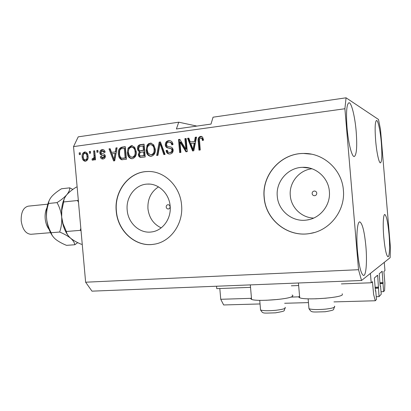 <?xml version="1.0" encoding="UTF-8"?>
<svg xmlns="http://www.w3.org/2000/svg" width="411" height="411" viewBox="0 0 411 411"><rect width="100%" height="100%" fill="white"/><g stroke="black" fill="none" stroke-linecap="round" stroke-linejoin="round"><path stroke-width="0.62" d="M250.53 287.356L216.746 288.64L216.54 286.231M375.464 291.06L375.741 290.777L376.476 299.455L375.289 300.76L373.63 294.507L372.448 281.663L371.2 282.773L341.387 283.903M298.653 285.527L291.327 285.804M371.2 282.773L370.409 273.418L384.259 262.372L384.948 270.536L383.987 271.388L383.956 272.128L384.876 283.02L384.593 290.541L383.586 291.646L381.028 291.728M251.475 298.324L220.748 299.285L219.813 288.527M298.823 296.845L290.803 297.096M260.035 303.95L223.656 304.957L220.748 299.285M375.289 300.76L333.963 301.9M308.456 302.609L284.643 303.267M375.741 290.777L375.351 290.793M375.449 291.065L374.364 278.006L377.534 275.242L377.694 275.858L376.784 275.899M376.245 296.706L379.055 296.624L377.694 275.858M378.341 288.162L375.12 288.275M379.055 296.624L381.238 294.225L380.54 285.953L380.185 285.964M383.586 291.646L382.138 271.234L379.24 273.757L380.139 285.604L380.273 286.21L380.54 285.953M382.908 283.569L379.975 283.677M170.077 206.671C169.851 205.392 169.142 204.735 167.96 204.709C166.784 204.94 166.198 205.716 166.193 207.026C166.424 208.31 167.133 208.968 168.32 208.988C169.486 208.752 170.072 207.976 170.077 206.671M316.778 193.165C316.521 191.767 315.684 191.058 314.276 191.038C312.863 191.3 312.144 192.153 312.124 193.596C312.386 194.999 313.228 195.708 314.651 195.718C316.049 195.451 316.758 194.598 316.778 193.165M329.37 191.403C328.466 177.711 315.812 166.558 302.511 167.328C287.823 167.565 275.694 181.739 277.271 196.217C278.185 210.668 292.36 222.341 306.77 220.039C320.082 218.477 330.804 205.14 329.37 191.403M311.975 168.762C299.013 170.113 288.938 182.813 290.289 195.605C291.116 207.555 301.597 217.763 313.675 218.071M170.149 206.117C169.265 193.514 158.435 183.229 147.313 184.087C135.378 184.457 125.771 197.1 127.184 210.088C128.068 223.065 139.632 233.7 151.392 231.974C162.53 230.859 171.479 218.734 170.149 206.117M158.507 186.871C151.007 191.829 147.487 199.104 147.945 208.706C149.07 217.784 153.488 224.17 161.189 227.874M181.57 205.058C180.234 186.06 164.061 170.539 147.395 171.526C128.915 171.772 114.047 191.213 116.231 211.095C117.582 230.972 135.45 247.288 153.586 244.298C170.216 242.331 183.563 224.082 181.57 205.058M147.395 171.526L147.559 171.536C129.085 171.777 114.222 191.207 116.405 211.084C117.752 230.951 135.615 247.263 153.745 244.268L154.603 244.134M343.38 190.103C342.009 169.599 323.365 152.841 303.575 153.457C280.682 153.231 261.668 175.137 264.134 197.424C265.527 219.685 287.685 237.656 310.038 233.484C329.745 230.643 345.497 210.679 343.38 190.103M311.456 154.182L303.667 153.478C280.79 153.246 261.786 175.143 264.247 197.419C265.634 219.669 287.787 237.63 310.13 233.458L314.158 232.569M347.028 127.605C345.98 112.409 346.617 104.122 348.944 102.75C351.467 102.277 355.006 116.837 356.198 131.71C357.272 146.665 356.625 154.942 354.261 156.54C351.898 157.125 348.281 143.069 347.028 127.605M375.633 140.398C374.76 128.217 375.053 121.574 376.517 120.469C378.058 120.135 380.406 131.309 381.351 142.956C382.23 154.973 381.937 161.615 380.458 162.874C378.993 163.28 376.61 152.409 375.633 140.398M383.766 237.034C382.728 225.1 383.273 214.198 384.788 214.491C386.474 215.652 387.886 222.238 389.027 234.26C390.039 245.84 389.577 256.998 387.999 256.788C386.355 255.791 384.948 249.205 383.766 237.034M357.467 250.91C356.111 235.57 357.329 221.467 359.764 221.873C362.394 223.307 364.439 231.506 365.898 246.461C367.208 261.232 366.15 275.766 363.576 275.483C361.028 274.281 358.993 266.092 357.467 250.91M299.568 296.161L299.424 296.244C298.514 296.809 298.607 297.312 299.701 297.759C304.643 300.328 339.522 298.016 342.322 294.887L342.224 293.773M292.118 295.026C293.12 295.437 293.161 295.92 292.242 296.475C288.203 299.46 255.919 301.736 251.568 299.372C250.571 298.956 250.53 298.473 251.445 297.929M344.901 108.745L346.067 97.808L213.062 117.192L211.013 124.076L176.401 128.977L178.744 122.195L78.229 136.842L73.533 146.599L85.627 282.208L358.531 269.708L344.901 108.745L73.533 146.599M346.067 97.808L378.5 119.473L380.499 129.414L390.45 247.741L390.126 257.692L361.526 280.497L91.977 291.152L85.627 282.208M196.843 126.079L178.744 122.195M185.798 149.106L184.883 138.661L186.137 138.492L187.282 151.623L185.947 151.793L179.972 142.006L180.881 152.435L179.643 152.589L178.497 139.519L179.828 139.339L185.798 149.106L186.532 149.203L185.623 138.779L184.883 138.661M165.284 144.944C165.289 142.478 166.414 141.055 168.659 140.675L169.353 140.629C171.495 140.839 172.712 142.144 172.995 144.538L171.783 144.872C171.531 143.203 170.652 142.304 169.142 142.18L168.685 142.206C167.272 142.386 166.542 143.234 166.501 144.744C167 146.203 168.053 146.891 169.656 146.814C171.608 146.912 172.774 147.965 173.159 149.974C173.175 152.281 172.137 153.616 170.041 153.971L169.471 154.007C167.503 153.873 166.378 152.722 166.085 150.56L167.292 150.231C167.477 151.649 168.207 152.399 169.471 152.486L169.866 152.46C171.202 152.311 171.885 151.525 171.926 150.097L171.423 148.828L167.369 147.806C166.121 147.349 165.428 146.393 165.284 144.944L166.059 145.052C166.07 142.586 167.19 141.168 169.43 140.788L168.659 140.675M156.658 155.492L159.185 142.119L160.439 141.949L165.073 154.428L163.819 154.587L160.013 143.537L157.911 155.332L156.658 155.492M150.082 143.177L150.688 143.141L153.663 144.739L155.224 148.993C155.687 152.8 154.356 155.25 151.233 156.344L150.791 156.375C147.873 155.81 146.316 153.801 146.116 150.339L147.195 145.052L148.715 143.614L151.51 143.244L150.688 143.141M131.186 145.725L131.756 145.689L134.68 147.272L136.205 151.474C136.663 155.235 135.368 157.649 132.327 158.728L131.905 158.754C129.054 158.204 127.523 156.216 127.323 152.789L128.057 148.099L131.186 145.725L132.548 145.787M115.296 151.818L115.923 147.945L117.114 147.785L114.71 160.783L113.6 160.922L108.997 148.88L110.179 148.72L111.463 152.327L116.164 151.906L116.796 148.037L115.923 147.945M79.328 154.644L79.169 152.897L80.258 152.748L80.412 154.5L79.328 154.644M82.164 157.094C81.789 154.464 82.626 152.764 84.681 151.993L85.031 151.967C86.947 152.404 87.954 153.822 88.046 156.226C88.391 158.836 87.548 160.506 85.509 161.24L85.195 161.266C83.284 160.86 82.272 159.473 82.164 157.094L83.094 157.166C82.719 154.541 83.556 152.841 85.611 152.075L84.681 151.993M89.459 153.293L89.3 151.531L90.405 151.382L90.559 153.144L89.459 153.293M94.001 155.615L93.585 150.955L94.694 150.806L95.496 159.797L94.386 159.941L94.258 158.507L93.091 160.269L92.002 159.92L92.305 158.584L93.066 158.651L93.965 157.475L94.001 155.615L94.91 155.687L94.499 151.037L93.585 150.955M96.939 152.291L96.785 150.524L97.9 150.375L98.054 152.142L96.939 152.291M99.816 152.897C99.775 151.012 100.572 149.923 102.211 149.63L102.652 149.599C104.024 149.727 104.856 150.585 105.149 152.178L104.034 152.491L102.247 150.929L100.916 152.527L101.245 153.313L102.349 153.673C103.926 153.688 104.928 154.49 105.35 156.082C105.35 157.798 104.594 158.764 103.084 158.985L102.688 159.011C101.378 158.97 100.582 158.214 100.299 156.735L101.404 156.427L102.93 157.701L104.24 156.411L103.819 155.707L102.514 155.353C100.988 155.327 100.089 154.51 99.816 152.897L100.716 152.979C100.674 151.099 101.471 150.01 103.104 149.717L102.211 149.63M118.389 154.038C117.87 150.354 119.087 148.047 122.036 147.123L125.314 146.681L126.429 159.304L121.512 159.689C119.488 158.615 118.45 156.73 118.389 154.038L119.257 154.115C118.738 150.441 119.95 148.145 122.899 147.22L122.036 147.123M137.459 148.828C137.341 146.347 138.373 144.949 140.562 144.631L144.066 144.158L145.191 156.935L141.076 157.423C139.452 157.346 138.512 156.401 138.26 154.577L139.293 151.746L137.742 150.149L137.459 148.828L138.291 148.921C138.168 146.45 139.201 145.052 141.384 144.734L144.086 144.369M194.501 141.353L195.22 137.269L196.54 137.089L193.797 150.801L192.569 150.96L187.544 138.302L188.849 138.127L190.252 141.918L195.22 141.471L195.939 137.392L195.22 137.269M200.568 136.375L202.572 137.053L203.584 140.156L202.315 140.495C202.346 139.17 201.847 138.312 200.83 137.916L199.458 139.103L200.239 149.989L198.965 150.154L198.184 141.168C197.722 138.707 198.518 137.11 200.568 136.375L201.76 136.473M361.526 280.497L358.531 269.708M80.243 154.521L80.104 152.974L79.169 152.897M85.503 161.24C83.972 160.521 83.171 159.165 83.094 157.166M85.796 159.987L86.346 160.023C87.646 159.391 88.154 158.199 87.872 156.447C87.846 154.767 87.189 153.729 85.894 153.334L84.769 153.272C83.474 153.92 82.965 155.117 83.248 156.863C83.274 158.554 83.936 159.591 85.241 159.977L85.421 159.961C86.721 159.329 87.23 158.132 86.947 156.38C86.921 154.69 86.264 153.652 84.964 153.257M86.346 160.023L85.421 159.961M87.872 156.447L86.947 156.38M90.358 153.169L90.22 151.613L89.3 151.531M95.28 159.822L95.167 158.574L94.258 158.507M93.302 160.213L92.002 159.92M92.917 159.987L93.21 158.687M93.477 158.708L93.066 158.651M94.412 158.518L94.879 157.541L93.965 157.475M94.879 157.541L94.91 155.687M97.828 152.173L97.69 150.611L96.785 150.524M104.856 152.26L103.428 151.001L102.817 150.94M102.925 159L101.198 156.807L100.299 156.735M101.198 156.807L101.481 156.73M103.341 157.767L102.93 157.701M103.824 157.767L105.134 156.483L104.24 156.411M105.134 156.483L104.713 155.779L103.819 155.707M104.713 155.779L103.408 155.43C101.887 155.404 100.988 154.587 100.716 152.979M116.796 148.037L117.073 148.001M114.412 160.819L109.881 148.967L108.997 148.88M109.881 148.967L110.246 148.921M116.164 151.906L111.463 152.327M114.037 159.55L114.91 159.617L115.923 153.416L111.967 153.74L114.037 159.55L115.049 153.334M115.214 157.187L114.335 157.115M122.899 147.22L125.334 146.891M122.437 159.766L121.512 159.689M122.37 159.756C120.356 158.682 119.313 156.802 119.257 154.115M122.576 158.276L125.997 158.045L125.144 148.402L122.308 148.577C120.978 148.643 120.11 149.378 119.709 150.775L119.539 153.909C119.555 155.82 120.243 157.243 121.599 158.173L125.144 157.973L124.292 148.309M125.997 158.045L125.144 157.973M124.05 158.292L123.192 158.225M131.993 158.754C129.593 157.814 128.324 155.851 128.17 152.871L127.323 152.789M128.17 152.871L128.905 148.196L128.057 148.099M128.905 148.196L132.029 145.823M132.25 157.3L133.025 157.315C135.347 156.468 136.298 154.593 135.866 151.695C135.733 149.193 134.628 147.719 132.553 147.277M132.183 157.249C134.51 156.391 135.46 154.51 135.029 151.608C134.895 149.101 133.791 147.626 131.71 147.179L131.325 147.205C129.059 148.047 128.114 149.871 128.484 152.676L129.224 155.476L131.833 157.269L133.025 157.315M135.866 151.695L135.029 151.608M141.127 157.423C139.925 157.002 139.247 156.082 139.093 154.654L138.26 154.577M139.093 154.654L140.12 151.829L139.293 151.746M140.12 151.829L138.939 150.935L138.291 148.921M140.742 150.647L144.225 150.375L143.835 145.91L139.535 146.434L138.635 148.659C138.764 149.928 139.396 150.58 140.516 150.626L143.408 150.287L143.013 145.807M141.292 155.928L144.693 155.671L144.359 151.865L140.295 152.322L139.421 154.217C139.535 155.353 140.094 155.918 141.096 155.908L143.876 155.594L143.537 151.777M144.693 155.671L143.876 155.594M144.225 150.375L143.408 150.287M150.811 156.37C148.371 155.415 147.076 153.431 146.927 150.431L146.116 150.339M146.927 150.431L147.688 145.689L146.876 145.592M147.688 145.689L149.029 144.04L150.894 143.285M151.043 154.896L151.895 154.921C154.279 154.053 155.255 152.157 154.819 149.224C154.685 146.696 153.56 145.206 151.438 144.754L151.263 144.734M151.094 154.844C153.478 153.976 154.454 152.07 154.017 149.131C153.884 146.599 152.758 145.104 150.632 144.651L150.226 144.677C147.903 145.535 146.927 147.385 147.308 150.226L148.058 153.056L150.719 154.865L151.895 154.921M154.819 149.224L154.017 149.131M157.485 155.384L159.977 142.232L159.185 142.119M159.977 142.232L160.516 142.16M164.539 154.495L160.799 143.645L160.013 143.537M169.43 140.788L170.262 140.747M172.486 144.677C172.168 143.177 171.31 142.381 169.913 142.288L169.856 142.283M169.46 154.007C167.919 153.55 167.051 152.424 166.861 150.647L166.085 150.56M166.861 150.647L167.344 150.518M170.637 152.543C171.968 152.399 172.651 151.613 172.692 150.19L171.926 150.097M172.692 150.19L172.188 148.926L171.423 148.828M172.188 148.926L167.369 147.806M168.14 147.903C166.897 147.446 166.203 146.496 166.059 145.052M185.623 138.779L186.152 138.707M186.584 151.716L180.722 142.119L179.972 142.006M180.372 152.496L179.247 139.637L178.497 139.519M179.247 139.637L179.951 139.545M195.939 137.392L196.494 137.32M193.221 150.878L188.279 138.425L187.544 138.302M188.279 138.425L188.932 138.337M195.22 141.471L190.252 141.918M193.062 149.512L193.781 149.604L194.937 143.064L190.807 143.403L193.062 149.512L194.218 142.951M194.131 147.04L193.406 146.943M202.983 140.315C202.967 139.118 202.489 138.358 201.539 138.039L201.185 137.978M199.659 150.066L198.893 141.286L198.184 141.168M198.893 141.286C198.436 138.826 199.227 137.233 201.272 136.503M326.247 298.17L315.473 298.823M277.97 299.449L266.035 300.297M49.048 229.338C46.926 226.589 45.636 223.024 45.184 218.647C44.856 214.372 45.451 210.735 46.982 207.73M47.82 204.164L28.354 206.142C23.345 207.38 20.956 212.282 21.192 220.846C22.502 229.359 25.749 233.838 30.928 234.285L31.061 234.275M52.798 236.299C49.669 232.04 47.655 226.605 46.751 219.998L46.767 219.998C47.522 224.55 48.991 228.793 51.169 232.729C51.622 234.953 53.142 237.178 55.732 239.392C58.609 241.611 62.205 243.6 66.52 245.346L74.812 244.751C74.55 242.665 73.168 240.497 70.661 238.252C68.139 236.001 66.7 233.751 66.351 231.491L62.991 223.599L61.676 217.023C61.999 222.238 61.326 227.247 59.657 232.035C64.178 233.921 67.846 235.991 70.661 238.252C73.482 240.497 77.042 242.511 81.347 244.283L82.241 244.216M66.351 231.491L80.207 230.36L81.039 230.735M68.231 235.693C65.77 232.503 63.931 228.408 62.713 223.409L61.676 217.023L61.784 210.437L63.705 201.929L77.545 200.517L78.506 202.376M80.823 228.357L80.207 230.36M63.705 201.929C63.643 199.756 64.666 197.367 66.777 194.757C69.125 192.148 72.285 189.605 76.251 187.123L77.14 187.026M78.296 200.018L77.545 200.517M72.855 189.425L69.731 187.848C69.855 189.846 68.868 192.148 66.777 194.757C64.429 197.367 61.182 199.987 57.021 202.613C59.518 207.016 61.069 211.819 61.676 217.023L61.558 210.679C61.85 205.675 62.888 201.426 64.671 197.938M74.812 244.751L77.715 242.624M46.751 219.998L46.474 216.926C46.171 210.386 47.142 204.786 49.382 200.126M46.767 219.998L46.484 216.926C46.402 212.276 47.09 207.791 48.549 203.476C48.585 201.318 49.695 198.939 51.873 196.345C54.283 193.761 57.478 191.233 61.465 188.772L69.731 187.848M48.549 203.476L57.021 202.613M51.169 232.729L59.657 232.035M372.602 282.316L371.667 282.352M378.639 287.099L375.032 287.227M378.603 287.9L375.099 288.024M382.271 271.835L381.398 271.877M383.175 282.573L379.892 282.696M383.144 283.328L379.954 283.446M103.408 155.43L102.514 155.353M141.384 144.734L140.562 144.631M142.761 155.913L141.939 155.841M142.052 150.662L141.225 150.57M161.446 145.612L160.66 145.509M170.241 148.304L169.471 148.207M308.887 307.649L308.98 308.733C312.088 309.699 317.693 309.822 325.789 309.108C333.08 308.204 335.926 307.223 334.328 306.154M260.471 309.005L260.559 309.992C263.261 310.86 268.373 310.957 275.889 310.284C283.379 309.36 286.41 308.363 284.993 307.3M314.533 191.028L314.276 191.038M309.945 168.145L302.511 167.328M149.666 184.107L147.313 184.087M298.437 282.994L299.701 297.759M85.241 159.977L86.166 160.038M92.86 158.667L93.775 158.728M102.652 149.599L103.156 149.65M102.683 157.716L103.582 157.783M122.406 158.281L123.264 158.348M131.756 145.689L132.491 145.777M131.833 157.269L132.676 157.336M141.096 155.908L141.923 155.985M140.516 150.626L141.343 150.714M150.719 154.865L151.525 154.942M169.353 140.629L170.123 140.742M169.471 152.486L170.241 152.568M201.02 136.344L201.724 136.473M250.314 284.895L251.568 299.372M151.885 231.907L151.392 231.974M309.432 219.525L306.77 220.039M334.42 307.253C332.694 310.053 336.244 309.766 325.214 311.743C310.367 312.124 311.867 312.632 308.98 308.733L308.132 298.818M285.075 308.301C283.112 311.178 287.361 310.685 275.514 312.838C262.11 313.167 263.21 313.834 260.559 309.992L259.726 300.338M30.928 234.285L50.543 232.683M62.713 223.409L62.991 223.599"/></g></svg>
